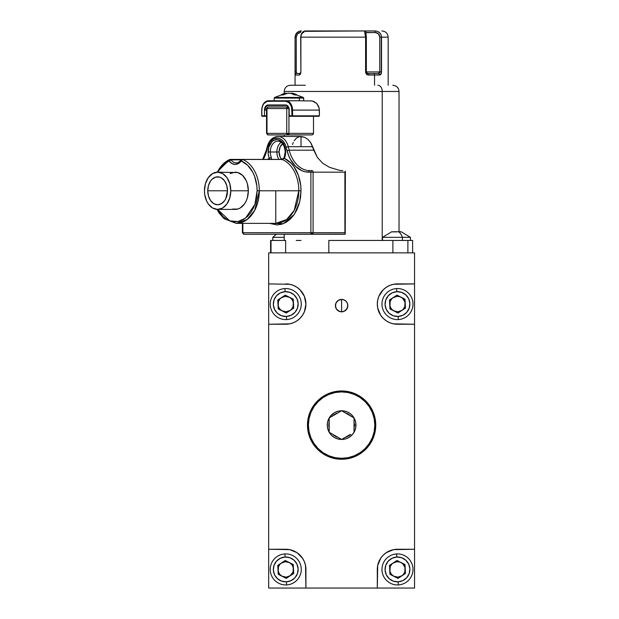 <?xml version="1.0" encoding="UTF-8"?>
<svg xmlns="http://www.w3.org/2000/svg" width="619" height="619" viewBox="0 0 619 619"><rect width="100%" height="100%" fill="white"/><g stroke="black" fill="none" stroke-linecap="round" stroke-linejoin="round"><path stroke-width="0.93" d="M338.91 311.21L341.611 311.829L344.319 311.21L346.864 308.927L347.824 305.624A6.205 6.205 0 0 1 341.611 311.829A6.205 6.205 0 0 1 335.405 305.624L336.357 308.927L339.166 311.326M336.357 308.927L336.868 309.624M335.653 307.341L335.846 307.914M347.383 307.914L347.576 307.341M335.529 304.409L335.405 305.624A6.205 6.205 0 0 1 341.611 299.41A6.205 6.205 0 0 1 347.824 305.624L347.344 303.24L346.006 301.229L343.994 299.89L341.611 299.41L341.611 311.829L339.235 311.357L336.45 309.067L335.529 306.831L335.877 303.248L337.223 301.229L339.235 299.882L341.611 299.41L343.986 299.882L346.006 301.229L347.352 303.248L347.824 305.624L346.772 309.067L343.986 311.357L341.611 311.829L341.611 299.41L343.986 299.882L346.006 301.229L347.352 303.248L347.824 305.624L347.352 307.999L345.062 310.784L342.825 311.705L340.404 311.705L337.223 310.011L335.877 307.999L335.405 305.624L335.877 303.248L337.223 301.229L339.235 299.882L341.611 299.41L338.16 300.463L335.877 303.248M285.746 283.897A20.172 20.172 0 0 1 305.925 304.068A20.172 20.172 0 0 1 285.746 324.24L268.677 324.24L268.677 549.254L285.746 549.254A20.172 20.172 0 0 1 305.925 569.426L305.925 588.05L377.304 588.05L377.304 569.426A20.172 20.172 0 0 1 397.475 549.254L414.552 549.254L414.552 588.05L377.304 588.05L414.552 588.05L414.552 283.897L414.552 324.24L397.475 324.24A20.172 20.172 0 0 1 377.304 304.068A20.172 20.172 0 0 1 397.475 283.897L414.552 283.897L414.552 252.862L268.677 252.862L268.677 588.05L377.304 588.05L377.691 565.495L380.708 558.222L383.215 555.166L386.271 552.651L393.545 549.641L414.552 549.254L414.552 324.24L393.545 323.853L389.761 322.708L386.271 320.843L383.215 318.336L380.708 315.28L377.691 308.007L377.304 304.068L377.691 300.13L378.843 296.346L383.215 289.8L386.271 287.293L389.761 285.429L393.545 284.283L414.552 283.897L414.552 252.862L268.677 252.862L268.677 283.897L289.684 284.283L268.677 283.897L268.677 324.24L289.684 323.853L293.468 322.708L296.958 320.843L300.014 318.336L302.521 315.28L304.386 311.79L305.925 304.068L304.386 296.346L300.014 289.8L296.958 287.293L293.468 285.429L289.684 284.283M304.386 561.712L302.521 558.222L304.386 561.712L305.531 565.495L305.925 588.05L268.677 588.05L268.677 549.254L289.684 549.641L296.958 552.651L302.521 558.222M378.843 561.712L380.708 558.222M393.545 284.283L397.475 283.897M303.217 97.446L299.124 97.446A0.774 0.549 90 0 1 299.364 98.088L303.55 98.088M289.274 110.089A5.122 3.621 -90 0 0 285.653 104.975L287.665 105.834L288.996 108.132L289.274 115.83L291.905 115.83L289.274 115.83L289.599 116.302L318.932 116.302L289.599 116.302L292.238 116.302L291.433 106.708L289.127 102.739L285.653 101.245L285.978 100.781L299.364 100.781L299.364 98.088A0.774 0.549 -90 0 0 299.124 97.446L303.349 97.446L303.689 98.088L299.364 98.088L299.364 100.781L312.332 100.959L316.688 103.458L319.203 108.224L319.396 115.83L292.563 115.83L292.563 110.089A9.308 6.585 -90 0 0 285.978 100.781L268.422 100.781A9.308 6.585 -90 0 0 261.837 110.089L261.837 115.83L264.475 115.83L264.475 110.089L265.133 110.089A4.658 3.288 90 0 1 268.422 105.439L285.978 105.439L285.653 104.975L285.978 105.439L268.422 105.439L268.097 104.975L268.422 105.439A4.658 3.288 90 0 0 265.133 110.089L266.541 110.089M216.959 209.384L219.188 213.199L224.171 218.747L236.272 223.374L247.12 219.544L254.711 210.336L259.315 190.784A32.59 23.042 -90 0 0 242.648 159.47A1.555 1.052 112.1 0 0 241.248 160.963A31.035 21.944 90 0 1 257.125 190.784L259.315 190.784A32.59 23.042 90 0 1 236.272 223.374L275.772 223.374L286.62 219.544L294.211 210.336L298.822 190.784A32.59 23.042 -90 0 0 282.148 159.47L284.407 158.356A1.555 0.565 -157.1 0 1 284.075 157.752A1.555 0.565 22.9 0 0 284.407 158.356A34.138 24.141 90 0 1 301.012 190.784L299.681 201.964L294.218 214.53L283.301 223.691L269.675 223.374L276.871 224.929L281.583 224.271L286.11 222.329L290.288 219.172L293.94 214.925L296.942 209.756L299.178 203.852L300.548 197.446L301.012 190.784L298.822 190.784L301.012 190.784L300.718 185.46L298.397 175.324L293.979 166.697L291.116 163.215L284.407 158.356A12.411 8.782 -90 0 0 285.653 151.988A10.863 7.683 90 0 1 284.57 157.559A10.863 7.683 90 0 0 285.653 151.995A12.411 8.782 -90 0 0 276.871 139.577A12.411 8.782 -90 0 0 268.097 151.988L276.871 151.988A10.863 7.683 -90 0 0 278.945 159.408A10.863 7.683 90 0 1 276.871 151.988L279.068 151.988A9.308 6.585 -90 0 0 281.668 159.408M301.012 91.473C287.502 91.473 271.517 91.473 301.012 91.473L382.217 91.473L382.217 240.443L382.217 91.473L399.031 91.473L382.217 91.473A6.205 4.387 -90 0 0 377.822 85.26A6.205 4.387 90 0 1 382.217 91.473L284.198 91.473C284.57 87.705 286.636 85.631 290.404 85.26L305.399 85.26C279.092 85.26 293.352 85.26 305.399 85.26M392.887 240.443L392.887 252.862L392.887 240.443L407.89 240.443L328.836 240.443L392.887 240.443M407.89 252.862L407.89 240.443L407.89 252.862M380.36 74.814L374.534 75.023L374.534 85.26L374.534 75.023A1.555 1.099 -90 0 0 373.435 73.468L367.562 73.468A1.555 0.898 90 0 1 368.46 75.023L379.648 75.023C380.786 74.891 381.412 73.854 381.513 71.92L380.36 74.814M367.431 73.468L366.355 71.92L365.605 71.92L366.355 71.92L366.355 37.155L365.605 37.155L366.355 37.155L365.868 32.722L375.106 32.505L374.874 30.95L377.389 31.345L379.555 32.614L381.002 34.664L381.513 37.155L388.167 37.155L381.513 37.155L381.513 71.92L381.513 37.155L379.749 37.155L379.749 71.92L381.281 71.92L381.281 37.155L381.513 71.92L379.749 71.92L379.346 73.081L378.379 73.468A1.555 1.269 90 0 1 379.648 75.023A1.555 1.269 -90 0 0 378.379 73.468L373.435 73.468L378.379 73.468L379.749 71.92L366.355 71.92L379.749 71.92L379.749 37.155L381.513 37.155C381.095 33.209 378.882 31.136 374.874 30.95L364.467 30.989M300.385 73.468L296.795 73.468L296.277 72.57L296.246 37.155L295.07 37.155L295.07 71.92L296.246 71.92L295.07 71.92L295.255 75.023A1.555 1.548 -90 0 1 296.795 73.468L300.757 73.468L300.285 73.622L300.888 71.92L300.695 37.155L365.605 37.155L365.605 71.92C365.821 73.854 366.773 74.891 368.46 75.023A1.555 0.898 -90 0 0 367.562 73.468L373.435 73.468A1.555 1.099 90 0 1 374.534 75.023L367.423 74.814L365.667 72.562L365.605 37.155L364.452 30.95A1.555 1.532 90 0 1 365.984 32.505A1.555 1.532 -90 0 0 364.452 30.95L374.874 30.95L375.106 32.505L378.457 33.797L379.749 37.155C379.548 34.246 378 32.699 375.106 32.505L365.984 32.505M271.408 159.493L271.377 157.559A10.863 7.683 90 0 1 270.286 151.988L268.097 151.988A12.411 8.782 -90 0 0 269.335 158.356L269.737 159.098M236.272 162.851A10.863 7.683 90 0 1 230.964 159.841A1.555 1.099 -90 0 0 230.206 159.408A1.555 1.099 -90 0 0 229.904 159.47L229.216 159.903L229.107 160.963A31.035 21.944 90 0 0 217.617 172.167A18.624 13.169 90 0 1 230.786 190.784L229.781 183.657L226.933 177.622L222.654 173.583L217.617 172.167L212.58 173.583L208.309 177.622L205.454 183.657L204.448 190.784A18.624 13.169 90 0 1 217.617 172.167L222.732 165.219L229.107 160.963A12.411 8.782 -90 0 0 241.248 160.963A1.555 0.789 -143.5 0 1 241.093 160.042C239.143 162.178 237.534 163.122 236.272 162.851A10.863 7.683 90 0 1 230.964 159.841L241.271 159.841L230.964 159.841A1.555 0.789 143.5 0 0 229.107 160.963L231.908 163.509L235.174 164.406L238.447 163.509L241.248 160.963L247.615 165.219L252.707 172.121L254.602 176.345L256.839 185.801L257.125 190.784L254.904 204.386L245.503 218.174L237.905 221.579L229.773 220.867L217.617 209.408L222.654 207.992L226.933 203.953L229.781 197.91L230.786 190.784L248.343 190.784A18.624 13.169 -90 0 0 235.174 172.167L230.136 173.583M241.031 160.166L241.248 160.963L242.648 159.47A32.59 23.042 90 0 1 259.315 190.784L257.125 190.784L256.699 196.842L255.454 202.661L253.426 208.03L250.695 212.735L247.368 216.596L243.577 219.459L239.46 221.223L235.174 221.826L230.895 221.223L226.778 219.459L222.987 216.596L217.617 209.408A18.624 13.169 90 0 1 204.448 190.784L204.703 194.42L206.669 201.129L208.309 203.953L212.58 207.992L217.617 209.408L235.174 209.408A18.624 13.169 -90 0 0 248.343 190.784L230.786 190.784A18.624 13.169 90 0 1 217.617 209.408M271.47 159.408L271.377 157.559A1.555 0.565 157.1 0 0 269.335 158.356A1.555 0.565 -22.9 0 1 271.377 157.559A10.863 7.683 90 0 1 270.286 151.988A10.863 7.683 90 0 1 277.97 141.132A10.863 7.683 90 0 1 285.529 150.077M283.131 143.391L280.175 146.819L279.068 151.988L270.286 151.988A10.863 7.683 90 0 1 277.97 141.132C282.171 141.589 284.585 145.202 285.197 151.988L285.653 151.988L285.197 151.988L284.082 157.752A1.555 0.565 -157.1 0 1 284.57 157.559M275.772 190.784L275.772 223.374A32.59 23.042 -90 0 0 298.822 190.784L259.315 190.784L298.822 190.784A32.59 23.042 -90 0 0 282.148 159.47L242.648 159.47L282.148 159.47A1.555 1.099 -90 0 0 281.846 159.408A1.555 1.099 90 0 1 282.148 159.47L284.407 158.356L285.336 155.292L285.653 151.988L284.98 147.237L281.753 141.666L278.589 139.817L276.871 139.577L273.513 140.521L271.996 141.666L268.762 147.237L268.174 153.659L269.404 159.47M207.744 190.784L227.498 190.784A13.966 9.873 90 0 1 217.617 204.75A13.966 9.873 90 0 1 207.744 190.784A13.966 9.873 90 0 1 217.617 176.817A13.966 9.873 90 0 1 227.498 190.784L207.744 190.784L208.495 185.445L210.638 180.91L212.131 179.177L215.691 177.088L219.544 177.088L221.401 177.885L224.604 180.91L226.74 185.445L227.498 190.784L225.827 198.544L224.604 200.664L221.401 203.69L217.617 204.75L213.841 203.69L210.638 200.664L208.495 196.13L207.744 190.784M291.356 93.647L296.408 95.055M296.571 94.962L296.718 94.769A25.603 18.106 -90 0 0 291.611 93.16L291.356 93.469A25.294 17.881 90 0 1 296.199 94.947M296.64 94.955L296.718 94.978A23.754 16.79 90 0 0 294.938 94.978L294.056 94.769A25.603 18.106 -90 0 0 288.941 93.16L288.941 93.16A25.603 18.106 90 0 0 283.835 94.769L282.945 94.978A23.754 16.79 -90 0 0 281.165 94.978L281.312 94.962M281.483 95.055L286.527 93.647M281.691 94.947A25.294 17.881 -90 0 1 286.527 93.469L286.28 93.16A25.603 18.106 90 0 0 281.165 94.769L281.444 94.955M285.653 104.975L268.097 104.975A5.122 3.621 -90 0 0 264.475 110.089L265.536 106.468L267.385 105.068L285.653 104.975M292.098 100.781L266.874 101.415L263.671 103.837L262.317 106.708L261.837 110.089A8.844 6.252 90 0 1 268.097 101.245L268.422 100.781L268.097 101.245L285.653 101.245A8.844 6.252 90 0 1 291.905 110.089L292.563 110.089L291.905 110.089L291.905 115.83L292.563 115.83L292.563 110.089L319.396 110.089L319.396 115.83L318.932 116.302M262.17 116.302L266.541 116.302L262.17 116.302L261.705 115.83L261.837 110.089A9.308 6.585 90 0 1 268.422 100.781L285.978 100.781A9.308 6.585 90 0 1 292.563 110.089L319.396 110.089L318.661 106.46L316.688 103.458L313.887 101.477L310.753 100.781M263.315 159.416L265.242 155.253L267.594 147.214L267.184 146.827L267.656 146.688A15.521 10.972 90 0 1 277.97 136.474A15.521 10.972 90 0 1 288.284 146.688L312.657 146.688L310.668 142.548L307.813 139.29L304.471 137.201L301.02 136.474L301.012 146.688M294.133 140.792L296.439 138.083L299.372 136.652L304.471 137.201L307.813 139.29L310.668 142.548L313.81 150.193L289.181 150.193L288.284 146.688L312.657 146.688L317.346 157.427L322.731 163.284L329.61 167.37L337.432 169.699A31.035 21.944 -90 0 0 342.725 170.612M263.323 159.408A32.59 23.042 -90 0 0 266.688 150.719L266.286 150.34L266.688 150.719L267.594 147.214A13.966 9.873 90 0 1 276.871 138.022A13.966 9.873 90 0 1 286.156 147.214L288.284 146.688L286.156 147.214L287.054 150.719L289.181 150.193L287.054 150.719A32.59 23.042 -90 0 0 308.711 172.167A1.555 1.099 -90 0 1 309.81 170.612A1.555 1.099 90 0 0 308.711 172.167L310.893 172.167A1.555 1.099 90 0 1 311.984 170.612A1.555 1.099 90 0 1 313.082 172.167L344.907 172.167L344.907 232.682L313.082 232.682L313.082 172.167L310.893 172.167A1.555 1.099 -90 0 1 311.984 170.612L309.81 170.612A31.035 21.944 90 0 1 289.181 150.193L288.284 146.688A15.521 10.972 -90 0 0 277.97 136.474C272.646 136.915 269.056 140.366 267.184 146.827L267.594 147.214L270.046 141.906L273.9 138.671L278.372 138.184L281.243 139.468L283.703 141.906L285.529 145.272L288.508 155.253L290.427 159.416L295.495 166.271L301.778 170.658L305.206 171.788L310.893 172.167L310.893 232.682L313.082 232.682A1.555 1.099 90 0 1 311.984 234.237L344.907 234.237L345.363 233.781L344.907 232.682L310.893 232.682L311.984 234.237A1.555 1.099 -90 0 1 310.893 232.682L242.857 232.682A1.555 1.099 90 0 0 243.956 234.237L311.984 234.237L313.082 232.682L313.082 172.167A1.555 1.099 -90 0 0 311.984 170.612L309.81 170.612A31.035 21.944 90 0 1 289.181 150.193L313.81 150.193L317.346 157.427L322.731 163.284L329.61 167.37L337.432 169.699M243.956 234.237A1.555 1.099 -90 0 1 242.857 232.682L243.956 234.237L345.24 234.121L345.363 171.068L344.907 172.167L344.907 232.682L345.363 233.781M345.363 171.068L344.907 172.167L310.893 172.167L310.893 232.682L242.857 232.682L242.857 223.374L242.857 232.682L242.4 232.682L242.4 223.374M232.605 209.052L237.742 209.052L240.218 207.992L244.49 203.953L246.122 201.129L247.345 197.91L248.343 190.784L247.345 183.657L246.122 180.439L242.493 175.301L237.742 172.523L217.617 172.167M284.082 157.752L281.846 159.408L242.339 159.408L241.093 160.035A1.555 0.789 -143.5 0 1 241.58 159.841A1.555 1.099 90 0 1 242.339 159.408A1.555 1.099 90 0 1 242.648 159.47A1.555 1.099 -90 0 0 242.339 159.408L230.206 159.408A1.555 1.099 90 0 1 230.964 159.841L229.107 160.963A1.555 1.052 -112.1 0 1 229.603 159.532A1.555 1.052 -112.1 0 1 229.618 159.524L216.959 172.19M229.363 159.694A32.59 23.042 -90 0 0 217.362 172.167M229.618 159.524L230.206 159.408A1.555 1.099 90 0 0 229.904 159.47L229.216 159.903M284.345 142.865A9.308 6.585 -90 0 0 279.068 151.988L280.175 157.164L281.993 159.733M281.142 142.262A10.863 7.683 -90 0 0 276.871 151.988A10.863 7.683 90 0 1 281.018 142.347M277.97 141.132A10.863 7.683 90 0 1 285.653 151.988M269.335 158.356L267.362 159.408M267.184 146.827L266.286 150.332L266.758 150.193A31.035 21.944 90 0 1 266.627 150.688M373.946 73.468L371.903 73.468M367.144 73.382L366.727 73.088L367.144 73.382M366.208 35.345L366.108 34.525M364.506 31.089L364.792 31.871M388.167 85.26L388.167 37.155C387.796 33.387 385.73 31.321 381.962 30.95L381.884 30.95M295.062 85.26L295.062 37.155L295.124 74.543L295.255 75.023L299.348 75.023L295.255 75.023A1.555 1.548 90 0 1 296.795 73.468L296.246 71.92L296.246 37.155L297.507 33.797L300.424 32.505A1.555 0.967 -90 0 1 301.391 30.95A1.555 0.967 90 0 0 300.424 32.505C298.087 32.559 296.694 34.107 296.246 37.155L295.07 37.155L295.588 34.672L297.05 32.621L299.132 31.345L301.391 30.95C297.724 31.143 295.619 33.209 295.07 37.155L295.062 37.155C295.425 33.387 297.499 31.321 301.267 30.95M299.348 75.023A1.555 1.408 -90 0 1 300.347 73.537A1.555 1.408 90 0 0 299.348 75.023L300.888 71.92L300.695 37.155C301.035 33.434 302.536 31.36 305.206 30.95A1.555 1.447 -90 0 0 303.759 32.505A1.555 1.447 90 0 1 305.206 30.95L364.452 30.95L303.813 31.345L301.291 34.664L300.888 37.155L300.888 71.92L300.393 74.172L299.348 75.023M306.065 30.95L304.981 30.95M365.605 37.155L300.888 37.155M285.638 240.443L270.611 240.443L271.014 240.443L271.014 252.862L271.014 240.443L285.638 240.443L285.638 252.862L285.638 240.443L284.477 240.443M296.222 240.443L301.012 240.443M412.618 240.443L407.89 240.443L412.61 240.443L412.618 252.862M328.836 240.443L328.836 252.862L328.836 240.443L335.985 240.443M288.493 107.288L287.843 106.986L286.752 108.542L288.941 108.495M266.998 108.542L268.097 106.986A1.555 1.099 90 0 0 266.998 108.542L286.752 108.542A1.555 1.099 -90 0 1 287.843 106.986L268.097 106.986L266.541 108.542L266.541 133.371L286.752 133.371L286.752 108.542L266.998 108.542L266.998 133.371L266.998 108.542L266.541 108.542M266.998 133.371L268.097 134.919A1.555 1.099 -90 0 1 266.998 133.371A1.555 1.099 90 0 0 268.097 134.919L287.843 134.919A1.555 1.099 -90 0 1 286.752 133.371L266.998 133.371M268.097 134.919L312.108 134.919L313.082 134.478L313.5 133.371L288.941 133.371A1.555 1.099 90 0 1 287.843 134.919L312.108 134.919L313.082 134.478L313.5 133.371L313.5 115.83L313.5 133.371L286.752 133.371L287.843 134.919L288.941 133.371L288.941 108.542L286.752 108.542L286.752 133.371L288.941 133.371L288.957 108.542M292.547 144.521L293.251 142.548M315.35 116.302L314.916 115.83M264.475 115.83L266.541 115.83L264.475 115.83M284.802 100.781L288.431 100.781M274.333 98.088L299.364 98.088L274.202 98.088L274.202 100.781M274.202 98.088L274.542 97.446L299.124 97.446L274.674 97.446M303.349 97.446L291.611 93.16A25.603 18.106 90 0 1 296.718 94.769L296.718 94.978M280.987 94.924L281.165 94.769A25.603 18.106 -90 0 1 286.28 93.16L274.542 97.446M284.198 237.34L272.786 237.34L284.198 237.34M401.228 231.769L398.466 231.715A18.818 8.024 90 0 1 402.435 237.34L410.443 237.34L402.435 237.34L402.435 240.443L402.435 237.34L382.511 237.34L402.435 237.34A18.818 8.024 -90 0 0 398.466 231.715L392.059 231.916M401.344 231.916L400.895 231.916A18.23 16.489 90 0 0 398.466 231.715A18.23 16.489 90 0 0 396.036 231.916L391.726 231.769M396.477 231.854A18.23 16.489 -90 0 0 394.496 231.715A18.23 16.489 -90 0 0 394.141 231.723L396.926 231.916M354.393 425.114A12.782 12.782 0 0 0 354.029 422.065L354.029 417.941A14.338 14.338 0 0 1 355.948 425.114L354.393 425.114L355.948 425.114A14.338 14.338 0 0 1 354.029 432.279L354.029 428.155A12.782 12.782 0 0 0 354.393 425.114M307.473 425.114L308.401 425.114A33.209 33.209 0 0 1 341.611 391.904A33.209 33.209 0 0 1 374.82 425.114L375.756 425.114A34.138 34.138 0 0 0 341.611 390.968A34.138 34.138 0 0 0 307.473 425.114A34.138 34.138 0 0 1 341.611 390.968A34.138 34.138 0 0 1 375.756 425.114A34.138 34.138 0 0 1 341.611 459.252A34.138 34.138 0 0 1 307.473 425.114A34.138 34.138 0 0 0 341.611 459.252A34.138 34.138 0 0 0 375.756 425.114L374.82 425.114A33.209 33.209 0 0 1 341.611 458.315A33.209 33.209 0 0 1 308.401 425.114L307.473 425.114M332.767 415.883L329.2 417.941A14.338 14.338 0 0 1 341.611 410.776L338.044 412.834A12.782 12.782 0 0 0 332.767 415.883L341.611 410.776A14.338 14.338 0 0 1 354.029 417.941L350.462 415.883A12.782 12.782 0 0 0 345.178 412.834L341.611 410.776L343.483 410.9L347.097 411.867L350.339 413.74L352.985 416.386L354.857 419.628L355.824 423.241L355.824 426.978L354.857 430.592L352.985 433.834L348.783 437.525L345.325 438.956L341.611 439.444L337.904 438.956L334.446 437.525L331.474 435.25L329.2 432.279A14.338 14.338 0 0 1 329.2 417.941L329.2 422.065A12.782 12.782 0 0 0 329.2 428.155L329.2 432.279L328.372 430.592L327.405 426.978L327.405 423.241L328.372 419.628L330.244 416.386L334.446 412.695L337.904 411.264L341.611 410.776L354.029 417.941L354.029 432.279A14.338 14.338 0 0 1 341.611 439.444L345.178 437.385A12.782 12.782 0 0 0 350.462 434.337L341.611 439.444L329.2 432.279L329.2 417.941L332.767 415.883M308.401 425.114L309.043 431.59L310.931 437.819L314.003 443.56L318.135 448.589L323.164 452.721L328.906 455.793L335.134 457.681L341.611 458.315L348.095 457.681L354.323 455.793L360.065 452.721L365.094 448.589L369.226 443.56L372.298 437.819L374.186 431.59L374.82 425.114L374.186 418.63L372.298 412.401L369.226 406.66L365.094 401.63L360.065 397.499L354.323 394.427L348.095 392.539L341.611 391.904L335.134 392.539L328.906 394.427L323.164 397.499L318.135 401.63L314.003 406.66L310.931 412.401L309.043 418.63L308.401 425.114M338.044 437.385L341.611 439.444A14.338 14.338 0 0 1 329.2 432.279L332.767 434.337A12.782 12.782 0 0 0 338.044 437.385M284.918 553.935A15.521 15.521 0 0 0 270.255 570.261A15.521 15.521 0 0 0 286.582 584.924L286.419 581.821A12.411 12.411 0 0 1 273.35 570.099A12.411 12.411 0 0 1 285.08 557.03L284.918 553.935A15.521 15.521 0 0 1 301.244 568.598A15.521 15.521 0 0 1 286.582 584.924A15.521 15.521 0 0 1 270.255 570.261A15.521 15.521 0 0 1 284.918 553.935L285.08 557.03A12.411 12.411 0 0 1 298.141 568.76A12.411 12.411 0 0 1 286.419 581.821L286.582 584.924A15.521 15.521 0 0 0 301.244 568.598A15.521 15.521 0 0 0 284.918 553.935M293.739 573.488L286.233 578.378L278.241 574.316L277.761 565.371L285.266 560.481L293.259 564.536L293.739 573.488L286.233 578.378L278.241 574.316L277.761 565.371L285.266 560.481L293.259 564.536L293.739 573.488M285.08 557.03L280.392 558.23L276.507 561.131L274.039 565.302L273.35 570.099L274.55 574.788L277.451 578.664L281.622 581.133L286.419 581.821L291.108 580.63L294.984 577.72L297.453 573.558L298.141 568.76L296.95 564.071L294.04 560.187L289.878 557.719L285.08 557.03M281.096 563.22L285.328 561.681L285.266 560.481L285.328 561.681A7.761 7.761 0 0 0 282.233 576.343A7.761 7.761 0 0 0 286.164 577.179L286.233 578.378L286.164 577.179L281.792 576.103L279.54 574.076L278.233 571.352L278.434 566.849L279.974 564.242L281.49 562.942M290.396 575.639L286.164 577.179A7.761 7.761 0 0 0 289.259 562.509A7.761 7.761 0 0 0 285.328 561.681L289.707 562.756L291.959 564.776L293.267 567.507L293.066 572.01L290.009 575.91M289.29 562.524L289.707 562.756M282.21 576.335L281.792 576.103M396.647 553.935A15.521 15.521 0 0 0 381.985 570.261A15.521 15.521 0 0 0 398.311 584.924L398.149 581.821A12.411 12.411 0 0 1 385.08 570.099A12.411 12.411 0 0 1 396.81 557.03L396.647 553.935A15.521 15.521 0 0 1 412.974 568.598A15.521 15.521 0 0 1 398.311 584.924A15.521 15.521 0 0 1 381.985 570.261A15.521 15.521 0 0 1 396.647 553.935L396.81 557.03A12.411 12.411 0 0 1 409.879 568.76A12.411 12.411 0 0 1 398.149 581.821L398.311 584.924A15.521 15.521 0 0 0 412.974 568.598A15.521 15.521 0 0 0 396.647 553.935M405.468 573.488L397.963 578.378L389.97 574.316L389.49 565.371L396.996 560.481L404.988 564.536L405.468 573.488L397.963 578.378L389.97 574.316L389.49 565.371L396.996 560.481L404.988 564.536L405.468 573.488M396.81 557.03L392.121 558.23L388.245 561.131L385.769 565.302L385.08 570.099L386.279 574.788L389.181 578.664L393.351 581.133L398.149 581.821L402.837 580.63L406.714 577.72L409.19 573.558L409.879 568.76L408.679 564.071L405.77 560.187L401.607 557.719L396.81 557.03M392.825 563.22L397.065 561.681L396.996 560.481L397.065 561.681A7.761 7.761 0 0 0 393.963 576.343A7.761 7.761 0 0 0 397.893 577.179L397.963 578.378L397.893 577.179L393.522 576.103L391.27 574.076L389.962 571.352L390.163 566.849L391.703 564.242L393.22 562.942M402.133 575.639L397.893 577.179A7.761 7.761 0 0 0 400.988 562.509A7.761 7.761 0 0 0 397.065 561.681L400.06 562.114L402.659 563.654L404.996 567.507L404.795 572.01L403.255 574.61L401.739 575.91M401.019 562.524L401.437 562.756M393.939 576.335L393.522 576.103M396.647 288.57A15.521 15.521 0 0 0 381.985 304.904A15.521 15.521 0 0 0 398.311 319.566L398.149 316.464A12.411 12.411 0 0 1 385.08 304.734A12.411 12.411 0 0 1 396.81 291.673L396.647 288.57A15.521 15.521 0 0 1 412.974 303.233A15.521 15.521 0 0 1 398.311 319.566A15.521 15.521 0 0 1 381.985 304.904A15.521 15.521 0 0 1 396.647 288.57L396.81 291.673A12.411 12.411 0 0 1 409.879 303.403A12.411 12.411 0 0 1 398.149 316.464L398.311 319.566A15.521 15.521 0 0 0 412.974 303.233A15.521 15.521 0 0 0 396.647 288.57M405.468 308.123L397.963 313.013L389.97 308.958L389.49 300.014L396.996 295.124L404.988 299.178L405.468 308.123L397.963 313.013L389.97 308.958L389.49 300.014L396.996 295.124L404.988 299.178L405.468 308.123M396.81 291.673L392.121 292.872L388.245 295.774L385.769 299.944L385.08 304.734L386.279 309.43L389.181 313.307L393.351 315.775L398.149 316.464L402.837 315.264L406.714 312.363L409.19 308.2L409.879 303.403L408.679 298.706L405.77 294.83L401.607 292.361L396.81 291.673M392.825 297.855L397.065 296.323L396.996 295.124L397.065 296.323A7.761 7.761 0 0 0 393.963 310.986A7.761 7.761 0 0 0 397.893 311.814L397.963 313.013L397.893 311.814L393.522 310.746L391.27 308.719L389.962 305.987L390.163 301.492L391.703 298.884L393.22 297.584M402.133 310.281L397.893 311.814A7.761 7.761 0 0 0 400.988 297.151A7.761 7.761 0 0 0 397.065 296.323L400.06 296.749L402.659 298.296L404.996 302.149L404.795 306.645L403.255 309.252L401.739 310.552M401.019 297.166L401.437 297.399M393.939 310.97L393.522 310.746M284.918 288.57A15.521 15.521 0 0 0 270.255 304.904A15.521 15.521 0 0 0 286.582 319.566L286.419 316.464A12.411 12.411 0 0 1 273.35 304.734A12.411 12.411 0 0 1 285.08 291.673L284.918 288.57A15.521 15.521 0 0 1 301.244 303.233A15.521 15.521 0 0 1 286.582 319.566A15.521 15.521 0 0 1 270.255 304.904A15.521 15.521 0 0 1 284.918 288.57L285.08 291.673A12.411 12.411 0 0 1 298.141 303.403A12.411 12.411 0 0 1 286.419 316.464L286.582 319.566A15.521 15.521 0 0 0 301.244 303.233A15.521 15.521 0 0 0 284.918 288.57M293.739 308.123L286.233 313.013L278.241 308.958L277.761 300.014L285.266 295.124L293.259 299.178L293.739 308.123L286.233 313.013L278.241 308.958L277.761 300.014L285.266 295.124L293.259 299.178L293.739 308.123M285.08 291.673L280.392 292.872L276.507 295.774L274.039 299.944L273.35 304.734L274.55 309.43L277.451 313.307L281.622 315.775L286.419 316.464L291.108 315.264L294.984 312.363L297.453 308.2L298.141 303.403L296.95 298.706L294.04 294.83L289.878 292.361L285.08 291.673M281.096 297.855L285.328 296.323L285.266 295.124L285.328 296.323A7.761 7.761 0 0 0 282.233 310.986A7.761 7.761 0 0 0 286.164 311.814L286.233 313.013L286.164 311.814L281.792 310.746L279.54 308.719L278.233 305.987L278.434 301.492L279.974 298.884L281.49 297.584M290.396 310.281L286.164 311.814A7.761 7.761 0 0 0 289.259 297.151A7.761 7.761 0 0 0 285.328 296.323L289.707 297.399L291.959 299.418L293.267 302.149L293.066 306.645L291.518 309.252L290.009 310.552M289.29 297.166L289.707 297.399M282.21 310.97L281.792 310.746M303.689 100.781L303.689 98.088M399.031 231.723L399.031 91.473C398.659 87.705 396.593 85.631 392.825 85.26M291.356 93.631L288.941 93.16L286.527 93.631M289.135 110.089C288.856 107.164 287.804 105.609 285.978 105.439M268.422 100.781C264.321 101.346 262.085 104.449 261.705 110.089L261.705 115.83M301.012 136.474L277.97 136.474M266.286 150.332L262.642 159.408M270.611 252.862L270.611 240.443M284.198 240.443L284.198 234.237M284.198 136.474L284.198 134.919M284.198 93.461L284.198 91.473M272.786 240.443L272.786 237.34L276.399 234.237M401.151 231.723L410.443 237.34L410.443 240.443M382.511 240.443L382.511 237.34L391.804 231.723"/></g></svg>
